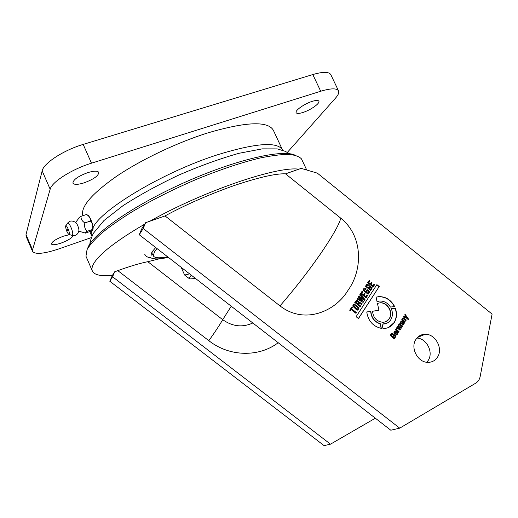 <?xml version="1.0" encoding="UTF-8"?>
<svg xmlns="http://www.w3.org/2000/svg" width="518" height="518" viewBox="0 0 518 518"><rect width="100%" height="100%" fill="white"/><g stroke="black" fill="none" stroke-linecap="round" stroke-linejoin="round"><path stroke-width="0.78" d="M302.888 112.484C299.074 113.662 296.827 113.727 296.141 112.678C294.71 110.625 304.48 103.691 312.231 101.353C316.006 100.207 318.214 100.149 318.861 101.191C320.234 103.328 310.502 110.153 302.888 112.484M73.083 235.56C72.177 237.904 68.136 240.43 60.956 243.143C55.581 244.897 52.415 245.195 51.463 244.043C51.722 241.764 55.782 239.122 63.63 236.117L69.606 234.641M83.948 182.899C77.81 184.751 74.126 184.835 72.908 183.152C73.083 179.746 78.076 176.23 87.885 172.591C94.011 170.785 97.637 170.713 98.783 172.377C98.569 175.803 93.622 179.306 83.948 182.899M82.893 215.708C80.374 207.051 91.479 193.997 116.2 176.541C140.65 159.945 176.444 142.819 207.336 133.048C245.979 121.698 267.994 120.785 273.368 130.296L282.543 149.993C277.583 141.382 255.834 143 217.301 154.843C163.558 172.002 101.016 209.583 93.13 227.512M91.524 237.548L58.741 248.938C44.062 253.794 35.347 254.636 32.589 251.476L26.081 236.325L26.004 234.641L42.159 170.856C43.557 163.261 63.552 150.194 83.184 144.405L312.807 74.553C323.031 71.607 329.034 71.646 330.821 74.67L338.545 90.896C339.271 92.586 338.286 94.956 335.599 98.012L287.438 152.305M32.589 251.476L32.556 249.89L50.162 189.238C51.735 182.032 71.873 169.166 91.479 163.189L320.713 91.246C330.911 88.202 336.855 88.086 338.545 90.896M87.71 248.103L88.28 246.795C94.729 232.284 136.027 203.917 186.325 181.695C236.603 159.408 282.556 149.093 294.956 155.147M112.445 275.336L114.666 271.801L112.587 276.787L109.777 281.222L112.445 275.336C101.152 276.476 94.464 275.064 92.372 271.089L85.956 256.203L87.056 249.618C89.821 244.859 94.736 239.322 101.793 233.009C110.062 226.327 120.182 219.244 132.155 211.758C151.657 200.175 173.161 189.335 196.678 179.234C220.098 169.632 241.116 162.587 259.732 158.087C271.095 155.711 280.601 154.474 288.241 154.37C294.71 154.895 299.119 156.404 301.476 158.897L306.734 170.014M92.372 271.089C91.582 269.295 91.926 266.99 93.408 264.174C98.815 254.312 115.915 240.961 144.723 224.119L145.616 222.701L149.877 221.212C203.729 190.825 277.37 165.954 298.847 169.192L301.191 168.376L317.353 173.148L492.1 314.083L480.16 376.554C479.551 379.506 478.088 381.701 475.77 383.139L399.715 428.159L143.221 228.503L139.258 234.751L141.615 229.053L144.723 224.119M382.019 324.151L386.849 323.219M381.993 324.028L383.113 324.074C386.415 323.925 388.973 322.474 390.792 319.723C392.741 316.362 392.909 312.691 391.31 308.715L395.351 308.178C397.164 313.396 396.807 318.169 394.282 322.494C391.744 326.353 388.157 328.367 383.521 328.541L382.983 328.535L381.993 324.028M388.746 327.389L394.062 322.597C396.594 318.272 396.95 313.5 395.13 308.288L395.351 308.178M377.428 303.406L380.07 302.777C387.451 301.955 393.661 312.483 389.387 318.609C387.859 320.927 385.703 322.151 382.925 322.28C376.677 321.587 373.219 317.884 372.552 311.182L378.962 310.334L377.428 303.406L380.07 302.777M386.065 321.561L389.173 318.719C393.44 312.594 387.237 302.072 379.856 302.888M285.535 173.841L340.818 218.22C363.636 236.48 362.529 270.409 348.07 290.248C335.528 311.447 304.552 324.967 280.011 305.911L165.028 215.922C185.269 204.914 208.32 194.787 234.175 185.535C258.942 177.298 276.055 173.4 285.535 173.841L298.847 169.192M426.813 362.276L428.321 360.269C433.657 352.098 426.534 338.312 416.899 338.073M437.658 356.908C435.327 360.612 431.993 362.425 427.648 362.347C417.696 362.322 410.211 347.876 415.812 339.575C418.026 336.137 421.147 334.363 425.161 334.259C435.23 333.786 443.266 348.31 437.658 356.908M252.797 322.986C242.566 327.693 232.537 326.593 222.714 319.684L147.792 261.687C139.724 263.325 129.733 266.31 117.826 270.649L114.666 271.801M147.792 261.687L159.414 258.819M149.877 221.212L165.028 215.922M145.616 222.701L143.221 228.503M376.884 284.622L379.234 286.486L358.495 318.589L356.106 316.699L376.884 284.622M397.954 326.754L397.837 327.285L400.388 329.513L399.967 330.186L396.782 327.661L397.202 326.987L397.494 327.214L397.656 326.12L398.582 325.602L398.724 324.397L399.495 323.834L402.557 326.01L402.136 326.683L399.449 324.708L399.048 324.993L398.905 325.518L401.469 327.758L401.055 328.438L398.361 326.463L397.733 326.852L397.617 327.382L400.388 329.513M352.758 306.132L353.114 304.804L354.325 304.001L359.162 307.945L357.608 310.146L356.08 309.414L352.758 306.132M391.064 335.263L394.198 337.84L395.182 336.499L393.907 335.489L393.402 336.305L392.877 335.897L393.848 334.33L396.082 336.098L394.088 338.753L390.287 335.47L390.708 334.071L391.951 333.145L392.974 333.637L392.514 334.388L391.828 334.058L391.252 334.46L390.844 335.36L394.198 337.84M364.51 300.265L359.583 297.41L363.61 301.651L363.099 302.441L357.051 298.944L357.504 298.258L362.296 301.172L358.301 297.041L358.857 296.186L363.688 299.035L359.647 294.969L360.101 294.282L365.022 299.482L364.51 300.265M364.031 290.151L367.903 293.246L368.816 291.984L367.288 290.766L366.776 291.543L366.148 291.045L367.126 289.549L369.807 291.679L367.961 294.185L363.17 290.268L363.532 288.869L364.64 288.06L366.077 288.714L365.611 289.433L364.691 288.999L364.186 289.335L363.83 290.268L367.903 293.246M359.194 303.14L358.275 304.118L360.742 306.073L360.269 306.798L354.765 302.441L356.805 300.136L358.825 301.541L358.741 302.687L359.414 302.227L362.199 303.826L361.706 304.59L359.194 303.14M371.134 284.363L372.947 285.806L374.035 284.123L374.663 284.622L373.109 287.017L367.676 282.692L369.198 280.368L369.826 280.866L368.771 282.478L370.512 283.864L371.477 282.381L372.105 282.88L370.927 284.486L371.898 283.003L371.354 282.569M377.026 301.599L376.042 297.144L378.846 296.626C385.709 296.536 390.973 299.838 394.638 306.526L390.462 307.07C387.742 302.952 384.168 300.932 379.733 301.01L377.026 301.599M381.339 328.393C372.986 326.424 368.13 320.94 366.757 311.94L370.888 311.396C371.451 317.657 374.598 321.769 380.309 323.737L381.339 328.393M366.543 286.312L370.402 289.407L371.315 288.144L369.787 286.927L369.276 287.71L368.648 287.212L369.625 285.716L372.3 287.846L370.474 290.339L365.682 286.428L366.038 285.036L367.081 284.233L368.576 284.887L368.11 285.593L367.217 285.165L366.692 285.502L366.336 286.435L370.402 289.407M364.057 295.234L365.876 296.684L366.984 294.982L367.618 295.48L366.045 297.902L360.573 293.557L362.108 291.207L362.742 291.712L361.674 293.343L363.429 294.736L364.407 293.233L365.035 293.732L363.856 295.351L364.834 293.848L364.29 293.415M405.108 314.271L408.534 319.127L408.139 319.761L407.29 318.505L403.457 316.932L403.885 316.245L406.604 317.456L404.7 314.925L405.108 314.271M396.924 328.684L396.717 329.571L399.048 331.675L398.627 332.349L395.441 329.824L395.856 329.15L396.264 329.467L396.348 328.224L396.924 328.684L396.257 328.425M401.981 322.215L401.262 321.749L400.893 322.021L400.679 323.62L400.129 322.675L401.223 320.953L404.383 323.057L403.969 323.731L403.619 323.452L403.703 324.106L402.868 325.116L401.385 323.711L401.981 322.215M405.872 320.648L403.185 318.687L402.803 318.952L402.7 319.548L405.212 321.717L404.798 322.39L401.631 319.871L403.224 317.799L406.287 319.982L405.872 320.648M356.475 312.645L355.995 313.384L351.107 309.518L350.323 310.722L349.689 310.217L351.735 307.083L352.37 307.588L351.586 308.786L356.475 312.645L355.911 313.312M397.85 333.216L396.587 334.984L393.926 332.718L394.23 331.624L395.195 330.918L396.814 331.928L395.765 333.618L396.665 334.194L397.222 332.245L397.85 333.216L397.157 334.589M112.587 276.787L330.497 444.166L324.1 445.642L109.777 281.222M399.715 428.159L390.805 430.218L139.258 234.751M330.497 444.166L375.343 418.207M278.192 342.715C259.395 357.148 229.798 357.174 208.832 340.682C214.989 332.083 219.619 325.084 222.714 319.684L231.248 306.235M379.234 286.486L358.411 318.518M376.761 284.809L379.021 286.609M401.469 327.758L400.945 328.347M398.905 325.518L401.249 327.862M399.048 324.993L398.685 325.621M399.223 324.792L398.828 325.097M402.557 326.01L402.033 326.599M399.372 323.847L402.331 326.113M397.494 327.214L397.086 327.175M400.168 329.61L399.864 330.102M354.325 304.001L359.162 307.945M358.955 308.055L357.944 310.062M391.252 334.46L390.844 335.36M392.974 333.637L392.404 334.304M391.951 333.145L392.761 333.734M396.082 336.098L394.438 338.662M393.738 334.511L395.862 336.195M393.907 335.489L393.298 336.221M359.583 297.41L363.61 301.651M365.022 299.482L364.413 300.213M359.971 294.477L364.814 299.592M363.688 299.035L358.747 296.354M362.296 301.172L357.394 298.426M363.403 301.767L363.001 302.389M364.186 289.335L363.83 290.268M366.077 288.714L365.527 289.368M364.64 288.06L365.87 288.83M369.807 291.679L368.317 294.094M367.003 289.737L369.599 291.802M367.288 290.766L366.692 291.479M358.275 304.118L358.857 303.289M361.609 304.539L361.998 303.936L359.388 302.227M358.741 302.687L358.825 301.541M356.805 300.136L358.618 301.657M360.742 306.073L360.178 306.734M358.067 304.234L360.534 306.183M372.947 285.806L370.927 284.486M370.512 283.864L368.563 282.601L369.619 280.989L369.075 280.555M374.663 284.622L373.025 286.953M373.912 284.311L374.456 284.745M394.386 306.559C390.708 299.922 385.463 296.646 378.639 296.743L376.055 297.196M395.13 308.288L391.343 308.786M378.962 310.334L372.552 311.26M370.888 311.396L366.763 312.024M381.093 328.354L380.309 323.737M370.681 311.506C371.244 317.761 374.385 321.872 380.095 323.841M366.692 285.502L366.336 286.435M366.854 285.314L366.485 285.625M368.576 284.887L368.026 285.528M367.081 284.233L368.369 285.004M372.3 287.846L370.817 290.248M369.502 285.904L372.092 287.969M369.787 286.927L369.192 287.639M365.876 296.684L363.856 295.351M363.429 294.736L361.473 293.46L362.542 291.828L361.991 291.394M367.618 295.48L365.954 297.837M366.867 295.163L367.411 295.597M408.055 319.638L408.534 319.127M404.972 314.497L408.307 319.23M406.604 317.456L403.781 316.407M399.048 331.675L396.497 329.668L396.704 328.781M396.264 329.467L395.746 329.331M398.828 331.773L398.523 332.265M400.783 322.507L400.893 322.021M403.703 324.106L403.619 323.452M403.859 323.646L404.383 323.057M401.223 320.953L404.163 323.161M401.094 322.947L400.576 323.53M400.563 322.61L400.874 323.051M402.7 319.548L402.803 318.952M406.287 319.982L405.769 320.564M403.101 317.819L406.067 320.085M402.331 319.431L401.929 319.386M405.212 321.717L404.694 322.306M402.48 319.651L404.992 321.82M350.239 310.651L351.107 309.518M351.586 308.786L356.267 312.755M352.37 307.588L351.385 308.896M351.618 307.258L352.169 307.698M396.736 334.188L395.765 333.618M396.814 331.928L395.545 333.715M395.195 330.918L396.594 332.025M357.724 309.123L357.329 309.272L354.137 307.044L353.399 306.112L353.93 305.102M357.439 303.729L355.672 302.337L356.928 301.1L358.242 302.195L357.439 303.729M402.829 324.287L401.884 323.588L402.467 322.539L403.282 323.452L403.172 324.041L402.829 324.287L402.104 323.485L402.467 322.539M394.373 332.595L395.299 333.249L394.373 332.595L394.839 331.824M357.375 309.272L358.275 308.074L354.357 304.927L353.554 305.426M353.399 306.112L353.755 305.309M357.575 309.155L353.6 305.996M355.672 302.337L356.235 301.67M357.64 303.619L355.879 302.221M394.593 332.498L394.463 332.109M394.684 332.012L395.092 331.727L395.933 332.232L395.299 333.249M157.148 248.653L154.532 251.593L153.289 255.827C154.552 258.074 159.317 258.391 167.592 256.773M191.265 275.168L189.264 277.998L190.19 278.904L195.577 278.522M189.601 273.873L184.622 275.032L188.079 277.875L190.19 278.904M181.183 267.333L184.622 275.032M87.018 214.821L87.315 214.97C89.064 214.594 93.214 223.893 93.162 228.095L92.884 229.72M86.933 214.763L86.512 214.491C89.29 216.142 90.585 218.324 90.404 221.037C92.586 223.336 93.279 226.152 92.482 229.487L92.813 229.591C93.072 229.83 92.359 230.4 90.663 231.293L85.217 233.171L84.822 232.893L86.985 231.378C84.835 229.073 84.13 226.256 84.874 222.915C82.122 221.212 80.827 219.023 80.996 216.349C79.409 217.23 78.723 217.819 78.93 218.11L75.654 222.403M67.431 229.468L67.055 229.26L67.1 230.484L67.826 231.106L67.431 229.468M78.865 230.937L78.911 229.798C78.36 226.677 77.37 224.3 75.932 222.656C72.442 220.37 69.762 220.474 67.877 222.967M69.36 233.404C69.276 230.322 65.928 223.834 65.618 226.146L65.592 226.858C66.388 231.009 67.56 233.553 69.101 234.492L69.36 233.404M86.985 231.378L92.482 229.487M84.874 222.915L90.404 221.037M80.996 216.349L86.512 214.491M89.815 231.585L91.803 236.117L91.764 230.672M312.807 74.553L320.713 91.246M83.184 144.405L91.479 163.189M42.159 170.856L50.162 189.238M26.004 234.641L32.556 249.89M280.011 305.911C294.697 288.914 308.158 271.633 320.377 254.06C332.103 236.927 338.921 224.98 340.818 218.22M117.826 270.649L208.832 340.682M71.737 235.263L72.41 235.457L72.785 233.909C72.688 229.513 67.897 220.254 67.45 223.575L65.922 225.725M425.161 334.259L417.443 337.477M289.711 153.768L285.107 151.275L277.227 148.893L262.25 148.867L239.012 153.289C220.299 158.573 200.265 165.812 178.924 175C157.925 184.939 139.264 195.176 122.947 205.717L103.943 220.551L93.363 233.32C91.032 238.5 89.873 242.055 89.886 243.991M152.907 250.861C153.147 254.312 152.538 255.672 151.075 254.94L151.936 251.988L155.704 247.533M144.794 254.39C145.979 256.429 147.759 257.498 150.136 257.601C152.072 258.249 154.921 260.308 168.331 257.349M189.264 277.998L188.079 277.875M78.911 229.798L78.911 230.445C78.088 234.324 75.926 235.994 72.41 235.457L69.101 234.492M84.822 232.893L78.827 231.19M93.13 228.878L92.813 229.591"/></g></svg>
